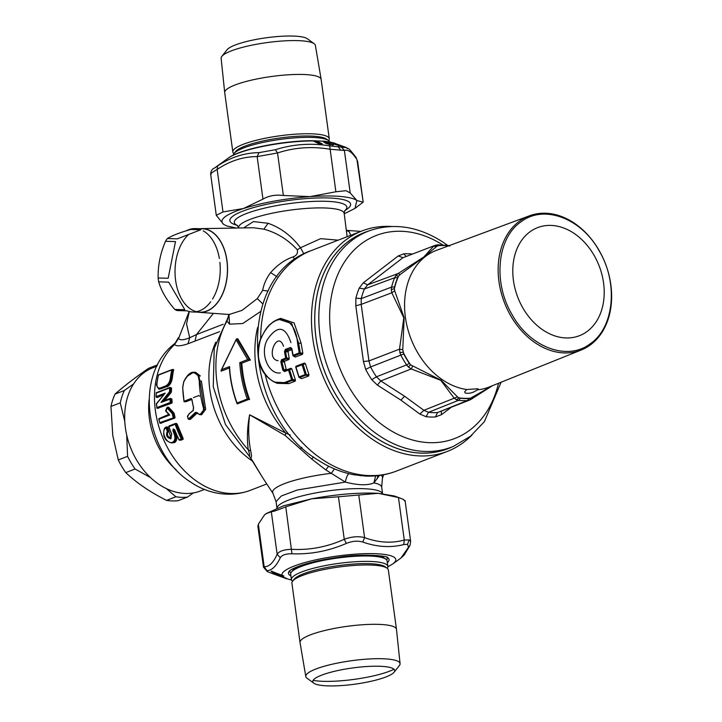 <?xml version="1.0" encoding="UTF-8"?>
<svg xmlns="http://www.w3.org/2000/svg" width="722" height="722" viewBox="0 0 722 722"><rect width="100%" height="100%" fill="white"/><g stroke="black" fill="none" stroke-linecap="round" stroke-linejoin="round"><path stroke-width="1.08" d="M238.576 227.999L238.558 227.854A53.302 10.559 -7.8 0 1 280.109 211.69A53.302 10.559 -7.8 0 1 339.981 210.057A53.302 10.559 -7.8 0 1 344.177 213.387L347.147 236.699M213.441 313.348L196.447 334.584L189.705 337.761C183.316 340.279 179.634 340.45 178.65 338.293L189.164 311.471M266.788 483.966L250.381 490.31C228.098 498.586 206.131 492.539 191.565 482.657C145.293 454.49 132.929 374.727 175.112 343.266L174.607 344.493C176.258 346.461 180.726 346.217 187.991 343.762L219.533 331.678M228.973 315.478L214.244 348.248L213.243 386.685L225.526 424.617L249.812 456.845L263.016 478.244L250.624 457.703C251.716 457.73 251.752 455.528 250.733 451.097C248.476 439.689 248.097 427.586 249.613 414.771L285.235 435.528L311.714 459.039L325.812 469.914L345.333 482.088C358.058 485.355 367.579 485.626 373.888 482.883A53.302 10.559 -7.8 0 1 377.48 483.812A53.302 10.559 -7.8 0 1 381.676 487.142L382.57 493.667M249.604 456.457L249.361 456.114C249.956 455.88 249.586 453.768 248.251 449.77L250.733 451.097M379.519 475.428L373.888 482.883L375.639 475.861M228.964 315.514L226.925 321.128A97.335 73.238 -111.1 0 0 248.251 449.77C246.816 438.913 247.267 427.243 249.613 414.771L285.822 433.137L285.235 435.528M257.592 327.517A97.335 73.238 -111.1 0 0 285.822 433.137L290.235 434.987M301.841 447.342L300.632 448.597M328.636 466.195L325.812 469.914M334.43 468.876L331.344 473.307A55.477 10.992 -7.8 0 0 272.988 493.388L262.916 478.081M349.231 473.767C347.742 474.074 346.443 476.854 345.333 482.088L297.293 489.994L281.336 495.987L276.057 501.619L272.988 493.388M365.702 476.087L354.141 474.805C341.623 472.504 329.674 467.648 318.294 460.257C243.197 416.152 234.054 277.013 311.281 250.57A118.2 88.932 -111.1 0 0 260.651 339.196M178.65 338.293L174.607 344.493A83.436 62.778 -111.1 0 0 198.92 482.738A83.436 62.778 -111.1 0 0 250.381 490.31M223.224 324.232L196.447 334.584L195.021 341.163M350.775 235.291L349.051 231.545L346.506 230.372L360.865 231.392M229.073 315.451L228.856 314.494L226.925 321.128L229.56 324.151L242.691 323.546L260.57 311.516M338.149 240.173L320.622 238.657L300.469 247.745C291.571 235.904 280.786 227.746 268.097 223.279L253.413 221.573L243.648 227.908M303.89 253.891L300.469 247.745L297.329 249.794C287.852 239.496 276.688 232.628 263.855 229.181L253.512 227.746L201.655 228.63A41.876 26.308 91.6 0 1 208.676 230.038A41.876 26.308 91.6 0 1 227.132 276.869A41.876 26.308 91.6 0 1 199.335 312.319A41.876 26.308 91.6 0 1 197.765 312.13M294.847 259.406L292.997 256.906C296.607 255.606 298.051 253.232 297.329 249.794M277.049 276.752L270.642 272.609C277.293 265.01 284.748 259.776 292.997 256.906M268.214 291.011L262.637 290.406C263.927 283.791 266.589 277.862 270.642 272.609M262.826 303.944L257.294 298.574L262.637 290.406M229.127 314.494L241.978 310.406L257.294 298.583M302.473 354.303L299.838 353.708A0.93 0.695 -111.1 0 1 299.197 352.896L302.825 353.22L302.473 354.303L295.497 357.002L293.728 356.072L299.838 353.708L300.271 352.643L298.682 343.239L291.652 323.528L278.412 319.169L277.221 319.602M277.808 319.377L273.638 321.534C270.01 324.674 266.598 325.46 260.398 339.918C255.344 359.7 259.983 373.77 274.333 382.128L286.264 382.723L288.818 383.617L277.41 383.337L275.208 382.498M278.412 319.169L280.759 318.411L294.098 322.933L301.092 343.13L302.825 353.22M293.728 356.072A0.93 0.695 -111.1 0 1 293.087 355.26L293.728 356.072L293.087 355.26L299.197 352.896L297.59 343.437C295.533 316.525 275.642 310.496 262.943 334.448C248.837 356.867 268.394 389.952 285.668 382.082L286.264 382.723L292.211 380.431L295.244 381.126L288.818 383.617M285.668 382.082L292.654 379.411L289.567 369.7L284.486 371.577A0.93 0.695 -111.1 0 1 284.865 370.567L288.836 369.023A0.93 0.93 0 0 1 288.908 368.996L289.567 369.7L291.841 368.942L291.02 368.292L288.89 369.005A0.93 0.695 68.9 0 0 288.511 370.025L291.616 379.781A0.93 0.695 -111.1 0 0 292.211 380.431L292.654 379.411L295.433 380.052L295.244 381.126M291.841 368.942L295.433 380.052M284.865 370.567L283.899 369.962L286.174 369.204L286.986 369.854M284.811 361.135L282.176 360.54L286.282 358.951L288.917 359.547L284.811 361.135L284.459 362.209L281.896 361.632L283.899 369.962L282.843 370.269L280.822 361.893L281.535 359.727L282.176 360.54L281.887 361.632L280.822 361.893M284.459 362.209L286.174 369.204M291.85 349.601L288.484 350.901L288.078 351.984L285.56 351.424L286.715 357.886L285.641 358.139A0.93 0.695 -111.1 0 0 286.282 358.951L286.715 357.886L289.269 358.464L288.917 359.547M295.497 357.002L294.775 356.334M288.078 351.984L289.269 358.464M288.484 350.901L285.957 350.341L285.56 351.424L284.477 351.641L285.307 349.466L285.957 350.341L291.625 348.518M284.486 371.577L282.843 370.269M281.535 359.727L285.641 358.139L284.477 351.641M291.905 348.97L291.219 348.302A0.93 0.695 -111.1 0 1 290.569 347.426L291.923 348.753L293.087 355.26M200.084 228.73A41.876 26.308 91.6 0 1 201.655 228.63M204.525 489.408L200.608 490.924A66.054 49.701 -111.1 0 1 159.86 484.931A66.054 49.701 -111.1 0 1 124.798 421.675A66.054 49.701 -111.1 0 1 152.956 367.715L156.864 366.207M472.089 434.906A118.2 88.932 -111.1 0 1 447.369 451.394A118.2 88.932 -111.1 0 1 374.456 440.664A118.2 88.932 -111.1 0 1 311.705 327.463A118.2 88.932 -111.1 0 1 362.092 230.914A118.2 88.932 -111.1 0 1 391.468 226.482M451.882 447.017A115.881 87.191 -111.1 0 1 376.469 438.164A115.881 87.191 -111.1 0 1 314.819 324.458A115.881 87.191 -111.1 0 1 368.373 231.121M237.502 225.562L234.253 224.371A60.955 12.075 -7.8 0 1 267.086 204.227A60.955 12.075 -7.8 0 1 345.838 200.355A60.955 12.075 -7.8 0 1 347.39 208.866L344.575 210.887M304.576 363.049L302.464 363.762A0.93 0.93 0 0 0 302.419 363.771L303.123 364.457L305.397 363.698L308.989 374.808L305.171 374.537L302.067 364.781L303.123 364.457L306.2 374.167L305.767 375.187L308.799 375.882L301.733 378.617L298.998 376.956L295.957 367.137L302.067 364.781A0.93 0.695 68.9 0 1 302.419 363.771A0.93 0.695 68.9 0 0 302.419 363.771L296.309 366.135A0.93 0.695 -111.1 0 1 296.345 366.126L302.392 363.78M247.285 399.04L237.033 403.002L237.267 403.887L237.033 403.002A99.194 74.637 68.9 0 1 229.524 366.586L229.74 367.814L229.524 366.586L221.636 369.637L236.067 339.8L247.673 359.565L249.74 360.107L241.202 363.419L239.776 362.625A99.194 74.637 68.9 0 0 247.285 399.04L248.612 399.501L237.267 403.887L248.612 399.501M241.202 363.419L241.852 363.437C242.61 375.639 245.191 387.669 249.595 399.519M249.622 360.097L236.852 338.753L237.818 338.78L250.399 360.125L249.74 360.107M229.397 367.976L221.266 371.126L221.058 370.53L236.311 339.141M221.266 371.126L222.042 370.828M236.852 338.753L236.076 339.809L236.852 338.753M221.158 371.108L221.627 369.637M189.254 413.715L193.315 410.349L189.254 413.715M193.631 407.479L193.144 410.782M191.15 398.508L191.574 398.959L184.453 401.712L184.029 401.261L191.15 398.508L191.646 398.959M184.056 401.369L183.929 401.333A0.46 0.46 0 0 0 184.381 401.721L185.906 401.748L191.799 399.474M185.825 401.766L184.155 401.54M188.415 418.977L190.283 417.28L190.689 417.632L188.866 419.238L190.437 419.274L189.895 419.022L190.437 419.274L192.26 417.668L190.689 417.632L195.978 412.65L199.759 414.663L201.609 414.726L205.671 409.365L201.384 381.054L199.922 381.008L198.812 375.936L193.577 372.236L186.89 376.478M183.902 381.703L183.803 381.767C189.056 372.01 193.875 370.151 198.252 376.18L200.328 375.972L195.554 372.281L193.956 372.236M200.03 414.69L204.164 409.32L203.992 407.488L203.369 407.668L203.55 409.266C202.539 414.572 200.111 415.619 196.285 412.397L196.42 412.659M192.26 417.668L197.521 412.695M196.303 412.659L195.454 412.379L196.285 412.397M205.671 409.365L203.55 409.266M198.252 376.18L199.272 381.045L199.922 381.008L203.992 407.488L205.463 407.533M193.577 372.245C190.247 372.11 186.962 375.26 183.74 381.694L182.657 387.524L184.029 401.261A85.747 64.52 68.9 0 1 182.756 387.434L183.803 381.767M187.567 416.486L188.974 414.238M195.454 412.379L190.283 417.28M193.424 397.632L198.839 395.539L199.552 396.225M173.515 369.574L172.251 378.328C171.592 382.407 169.959 385.196 167.342 386.685L166.547 386.667C169.156 385.187 170.744 382.398 171.304 378.301L170.338 378.238C169.742 381.947 168.262 384.465 165.907 385.81L166.547 386.667L160.853 388.869A0.695 0.523 -111.1 0 1 160.212 388.021C157.82 388.508 156.737 386.974 156.954 383.418L156.954 383.418A85.286 64.168 68.9 0 1 158.452 375.097L171.836 369.917L173.785 370.07L172.495 369.547M158.371 375.422L156.8 383.553C155.474 385.223 159.445 390.421 159.409 389.032L159.779 389.068M171.98 369.646L158.885 374.709A0.695 0.523 68.9 0 0 158.732 374.736A0.695 0.695 0 0 0 158.298 375.232L158.452 375.097A0.695 0.523 68.9 0 1 158.732 374.736L172.116 369.565A0.695 0.523 -111.1 0 1 172.269 369.538L172.377 369.52A0.695 0.695 0 0 0 172.116 369.565A0.695 0.523 -111.1 0 0 171.836 369.917A85.286 64.168 68.9 0 0 170.338 378.238M168.876 414.356L169.715 415.024L158.948 419.184A0.695 0.523 -111.1 0 1 159.381 418.444L168.876 414.356L169.715 415.024L165.807 410.764L166.069 411.305L167.089 407.885L172.233 413.58L173.027 412.957L167.901 407.325L167.089 407.885L167.648 407.19A0.695 0.695 0 0 0 166.999 407.596L165.708 410.457A0.695 0.695 0 0 0 165.825 411.206M168.542 407.217L167.648 407.19L168.795 407.352L168.181 407.497L168.795 407.352L173.894 412.975L173.027 412.957L174.092 413.372L175.049 417.253L159.806 422.668A85.286 64.168 68.9 0 1 158.948 419.184L158.975 419.292M159.833 422.749L159.661 422.749A0.695 0.695 0 0 0 160.311 423.263L174.805 418.101L175.049 417.253M168.84 414.762L159.219 418.471A0.695 0.695 0 0 0 158.795 419.283L159.806 422.668A0.695 0.523 -111.1 0 0 160.419 423.245L174.805 418.101M164.156 401.152L171.24 392.326L169.58 391.658L160.997 402.425L170.915 398.86L170.392 398.345A0.695 0.523 -111.1 0 0 169.941 398.959A85.286 64.168 68.9 0 0 170.302 402.425L171.267 402.289L170.934 403.129L157.549 408.309A0.695 0.523 -111.1 0 1 156.918 407.605L170.302 402.425A0.695 0.523 68.9 0 0 170.934 403.129L171.827 403.156L172.17 402.316L171.818 398.878L170.915 398.86L171.267 402.289L172.17 402.316M160.997 402.425L170.103 398.463M170.509 398.327A0.695 0.695 0 0 0 170.239 398.373L163.208 401.125M171.24 392.326L171.466 391.631L170.554 391.613L163.289 401.125M170.166 387.389A0.695 0.695 0 0 0 169.896 387.434A0.695 0.523 68.9 0 1 170.049 387.416L171.493 387.949L171.466 391.631M156.232 396.838L156.187 396.568A85.286 64.168 68.9 0 1 156.214 393.12L156.069 393.246A0.695 0.695 0 0 1 156.512 392.615L169.896 387.434A0.695 0.523 68.9 0 0 169.598 387.94L156.214 393.12A0.695 0.523 68.9 0 1 156.665 392.587L169.76 387.524M165.139 393.111L156.53 403.508A0.695 0.695 0 0 0 156.394 403.995L156.918 407.605A85.286 64.168 68.9 0 1 156.539 403.878L165.139 393.111L156.187 396.568A0.695 0.523 -111.1 0 0 156.827 397.362L156.385 397.109M163.506 394.781L157.658 397.389L157.225 396.874L157.658 397.389M156.963 407.795L156.764 407.713A0.695 0.695 0 0 0 157.441 408.327L171.827 403.156M157.928 407.822L158.443 408.336L157.928 407.822M168.975 426.72L168.957 426.684A0.695 0.523 68.9 0 1 169.372 425.863L175.338 423.552M171.006 438.001L169.047 431.828L167.305 431.332C165.627 435.267 166.791 437.758 170.78 438.814L171.683 433.994A85.286 64.168 68.9 0 1 168.957 426.684L175.22 424.265A85.286 64.168 68.9 0 0 181.285 438.904L179.074 439.671M167.387 427.009L166.592 426.982A0.695 0.695 0 0 0 166.25 427.063A0.695 0.523 62.3 0 0 166.069 427.83L166.999 427.514L166.448 427.018A0.695 0.523 62.3 0 0 166.25 427.063C162.576 427.695 163.723 437.514 164.535 437.126C165.121 439.662 167.405 441.602 171.394 442.938L173 442.721L172.45 442.315C166.565 444.743 160.203 430.574 166.069 427.83A85.286 64.168 68.9 0 0 167.305 431.332L168.226 430.989L167.946 431.801C166.683 435.023 167.757 437.054 171.159 437.902L170.78 438.814L171.159 437.902M172.45 442.315L172.639 442.243C175.139 440.6 175.545 437.568 173.858 433.155L174.769 432.785C176.466 437.604 175.942 440.898 173.181 442.649L172.639 442.243M173.794 430.348L173.217 429.003L172.883 430.7L173.794 430.348A84.591 63.644 68.9 0 0 174.769 432.785L175.726 432.812C177.585 437.613 177.152 440.907 174.426 442.685L173.181 442.649M174.859 429.942L173.424 428.922L174.796 429.96A85.286 64.168 68.9 0 0 179.11 439.743A0.695 0.523 -111.1 0 0 179.652 440.149L181.827 439.31L182.161 438.471L181.285 438.904A0.695 0.523 -111.1 0 0 181.827 439.31L183.072 439.346L183.153 438.498L177.08 423.976L175.852 423.444M179.209 439.897L180.897 440.185L180.121 439.662L180.897 440.185L183.072 439.346M183.153 438.498L182.161 438.471L175.636 423.444A0.695 0.523 68.9 0 0 175.22 424.265L177.08 423.976L176.43 423.462M170.961 438.741L171.52 434.057L168.804 426.756A0.695 0.695 0 0 1 169.21 425.89L175.473 423.471A0.695 0.695 0 0 1 175.744 423.417L176.547 423.444M169.047 431.828L167.928 427.541L166.728 427.027M169.165 431.016L168.226 430.989L166.999 427.514L167.928 427.541L167.242 427.045M171.61 442.947L173 442.721M278.078 360.711C264.739 358.933 277.681 329.169 283.511 346.271M280.407 372.868C268.945 375.106 259.333 353.753 267.357 339.566C277.465 324.927 285.325 325.947 290.93 342.634M157.531 364.872L148.461 368.382C134.599 378.003 123.453 386.577 115.024 394.104A68.373 51.442 68.9 0 0 110.953 406.441L112.767 435.42L118.282 459.941A68.373 51.442 68.9 0 0 121.783 466.457A68.373 51.442 68.9 0 0 125.772 472.603C136.648 482.91 150.239 492.169 166.547 500.382A68.373 51.442 68.9 0 0 178.108 500.707L187.413 497.106L193.352 492.927M166.547 500.382L175.852 496.781A68.373 51.442 68.9 0 0 187.413 497.106M175.852 496.781L166.358 488.586M150.555 477.603L135.077 469.002L125.772 472.603M118.282 459.941L127.586 456.34A68.373 51.442 68.9 0 0 131.088 462.865A68.373 51.442 68.9 0 0 135.077 469.002M127.586 456.34L126.711 435.086M124.78 421.359L120.258 402.84L110.953 406.441M115.024 394.104L124.328 390.503A68.373 51.442 68.9 0 0 120.258 402.84M155.573 366.704L157.414 365.088M124.328 390.503L133.606 383.923M196.483 311.705A41.714 26.209 91.6 0 1 193.821 310.803A41.714 26.209 91.6 0 1 175.166 276.057A41.714 26.209 91.6 0 1 188.65 234.46M196.682 229.632A41.714 26.209 91.6 0 1 198.776 229.091M186.267 230.796A41.714 26.209 91.6 0 1 195.184 228.594L202.395 228.793A41.714 26.209 91.6 0 1 208.649 230.192A41.714 26.209 91.6 0 1 227.096 276.264A41.714 26.209 91.6 0 1 200.075 312.202L192.864 311.994A41.714 26.209 91.6 0 1 187.215 310.848L177.197 310.568A41.714 26.209 -88.4 0 1 176.592 310.325A41.714 26.209 -88.4 0 1 174.814 309.458C166.692 300.181 161.313 290.975 158.678 281.851L168.686 282.131L184.832 309.738L174.814 309.458M195.184 228.594A41.714 26.209 91.6 0 1 200.833 229.749L177.35 238.829L167.333 238.549A41.714 26.209 -88.4 0 0 165.482 241.301L175.5 241.581L168.163 278.268L158.145 277.988A41.714 26.209 -88.4 0 0 158.38 279.928A41.714 26.209 -88.4 0 0 158.678 281.851M203.216 230.859A41.714 26.209 91.6 0 1 219.362 258.467M219.885 262.33A41.714 26.209 91.6 0 1 212.548 299.016M210.698 301.769A41.714 26.209 91.6 0 1 192.864 311.994M158.145 277.988C157.847 265.687 160.293 253.458 165.482 241.301M167.333 238.549C172.423 235.444 180.247 232.421 190.816 229.47L200.833 229.749M400.024 274.64L398.49 276.246L395.864 275.623L398.174 273.494L423.895 256.924L433.399 246.392L436.864 246.31L423.985 256.996L400.024 274.64L398.174 273.494L367.624 284.874L364.402 288.99L394.645 277.726L395.864 275.623M448.506 245.886A78.671 59.195 -111.1 0 0 438.164 245.733L436.864 246.31M391.261 289.603L391.811 292.78L394.699 290.785L394.392 288.665A78.671 59.195 -111.1 0 1 395.683 283.827A78.671 59.195 -111.1 0 1 398.49 276.246L397.614 277.717A78.833 59.321 68.9 0 0 395.457 283.782A78.833 59.321 68.9 0 0 394.573 286.932L394.392 288.665L391.261 289.603L391.559 287.103A80.196 60.341 68.9 0 1 394.645 277.726L397.614 277.717M448.696 245.814L448.145 245.733A78.833 59.321 68.9 0 0 439.517 245.489L435.095 245.381L402.975 257.691L398.228 255.949L363.383 282.744L359.213 288.105A84.059 63.247 -111.1 0 0 355.901 298.141L355.802 305.767L363.437 361.505L365.666 369.393A84.059 63.247 -111.1 0 0 371.758 379.691L377.407 385.124L400.881 400.114L419.888 414.067L426.052 416.684A84.059 63.247 -111.1 0 0 435.456 416.946L441.458 414.672L450.754 407.686M435.231 245.336L402.975 257.691L367.624 284.874L363.383 282.744M449.797 246.058L448.38 245.679L449.797 246.058M394.699 290.795L404.13 317.734L402.768 349.719L399.528 349.141L403.815 317.851L391.811 292.78L361.199 304.377L361.235 298.61L391.559 287.103L394.573 286.932M409.356 363.428L406.594 364.908L408.381 367.002L410.628 364.872L409.356 363.428A78.833 59.321 -111.1 0 1 403.76 353.97L402.768 349.728M412.578 366.289L411.242 368.933L440.808 380.359L454.192 398.201L457.486 396.892L441.106 380.223L410.628 364.872A78.671 59.195 -111.1 0 1 403.084 352.137L399.898 352.661L399.528 349.141L368.942 360.937L363.437 361.505M399.898 352.661L400.9 355.287A80.196 60.341 68.9 0 0 406.594 364.908L376.433 376.821L380.792 380.945L377.407 385.124M408.381 367.002L411.242 368.933L380.792 380.945L404.573 396.225L400.881 400.114M457.486 396.892L458.993 397.831L456.439 399.744L454.192 398.201L423.886 410.313L428.516 412.307L458.551 400.313L456.439 399.744M469.074 398.472A78.833 59.321 68.9 0 1 460.437 398.237L458.993 397.831A78.671 59.195 -111.1 0 0 470.636 398.156L469.074 398.472L467.342 400.557L437.532 412.56L470.202 399.853L492.386 385.728M492.287 385.765L470.636 398.156L469.535 400.114L467.342 400.557A80.196 60.341 68.9 0 1 458.551 400.313L460.437 398.237M472.612 397.317L472.269 398.697M469.535 400.114L469.995 399.943M403.76 353.97L370.594 366.957L368.942 360.937L361.199 304.377L355.802 305.767M411.91 253.982A84.059 63.247 -111.1 0 0 403.751 253.855L398.228 255.949M404.573 396.225L423.886 410.313L419.888 414.067M441.368 411.459L441.458 414.672M453.47 446.349L449.553 447.983A115.827 87.154 -111.1 0 1 376.487 438.119A115.827 87.154 -111.1 0 1 314.927 326.073A115.827 87.154 -111.1 0 1 365.991 231.97L369.998 230.535A115.719 87.064 68.9 0 0 318.989 324.557A115.719 87.064 68.9 0 0 380.476 436.494A115.719 87.064 68.9 0 0 453.47 446.349L470.401 436.296L484.354 421.711L501.095 382.227M581.336 349.962L489.281 386.974A73.238 55.107 -111.1 0 1 477.395 389.826C473.217 392.777 469.174 393.851 465.275 393.039L464.625 391.884L466.71 389.528A73.238 55.107 -111.1 0 1 407.695 283.376A73.238 55.107 -111.1 0 1 436.449 250.363L529.443 215.806A71.929 54.114 -111.1 0 1 599.395 250.949A71.929 54.114 -111.1 0 1 608.565 317.924A71.929 54.114 -111.1 0 1 581.336 349.962A71.929 54.114 -111.1 0 1 510.382 315.198A71.929 54.114 -111.1 0 1 501.212 248.224A71.929 54.114 -111.1 0 1 529.443 215.806M477.395 389.826L477.747 388.761L466.71 389.528M478.28 389.086L477.747 388.761M511.907 314.35C529.804 347.363 567.366 361.46 590.253 343.753C614.106 327.725 618.483 283.358 599.386 251.211C581.499 218.197 543.937 204.1 521.04 221.807C497.187 237.836 492.81 282.203 511.907 314.35M573.34 232.899A57.941 43.591 -111.1 0 1 604.097 288.385A57.941 43.591 -111.1 0 1 579.396 335.721A57.941 43.591 -111.1 0 1 543.657 330.459A57.941 43.591 -111.1 0 1 512.9 274.965A57.941 43.591 -111.1 0 1 537.592 227.638A57.941 43.591 -111.1 0 1 573.34 232.899M233.946 153.651A48.672 9.639 -7.8 0 1 232.836 151.972L224.713 92.642A48.672 9.639 -7.8 0 1 224.704 92.578A48.672 9.639 -7.8 0 1 252.222 79.971A48.672 9.639 -7.8 0 1 321.137 79.366A48.672 9.639 -7.8 0 1 321.146 79.429L329.277 138.759A48.672 9.639 -7.8 0 1 328.654 140.673M232.836 151.972A48.672 9.639 -7.8 0 1 260.344 139.301A48.672 9.639 -7.8 0 1 329.277 138.759M234.063 153.506L235.625 151.53A46.813 9.269 -7.8 0 1 261.382 141.331A46.813 9.269 -7.8 0 1 326.479 139.084L328.51 140.564A48.672 9.639 172.2 0 0 260.841 142.902A48.672 9.639 172.2 0 0 234.063 153.506A48.672 9.639 172.2 0 0 233.323 155.158M329.674 141.954A48.672 9.639 172.2 0 0 328.51 140.564M321.137 79.366L315.379 45.405A47.571 9.422 172.2 0 0 314.16 43.717A47.571 9.422 172.2 0 0 248.016 46A47.571 9.422 172.2 0 0 221.844 56.361A47.571 9.422 172.2 0 0 221.122 58.32L224.704 92.578M314.16 43.717L307.328 38.744A41.353 8.195 172.2 0 0 249.83 40.73A41.353 8.195 172.2 0 0 227.078 49.737L221.844 56.361M400.069 663.626L396.477 629.367A48.672 9.639 172.2 0 0 396.477 629.313A48.672 9.639 172.2 0 0 352.246 625.694A48.672 9.639 172.2 0 0 300.912 640.279A48.672 9.639 172.2 0 0 300.036 642.517A48.672 9.639 172.2 0 0 300.045 642.58L305.803 676.541A47.571 9.422 -7.8 0 1 306.651 674.294A47.571 9.422 -7.8 0 1 356.975 660.025A47.571 9.422 -7.8 0 1 400.069 663.626A47.571 9.422 -7.8 0 1 399.347 665.594L394.104 672.209A41.353 8.195 -7.8 0 1 393.977 672.362A41.353 8.195 -7.8 0 1 354.529 684.23A41.353 8.195 -7.8 0 1 313.853 683.202A41.353 8.195 -7.8 0 1 313.528 679.772A41.353 8.195 -7.8 0 1 361.28 666.957A41.353 8.195 -7.8 0 1 394.104 672.209M396.477 629.313L388.346 569.983A48.672 9.639 172.2 0 0 387.091 568.187A48.672 9.639 172.2 0 0 339.214 566.987A48.672 9.639 172.2 0 0 292.789 580.948A48.672 9.639 172.2 0 0 292.636 581.129A48.672 9.639 172.2 0 0 291.914 583.196L300.036 642.517M387.091 568.187L385.052 566.707A46.813 9.269 172.2 0 0 339.006 565.552A46.813 9.269 172.2 0 0 294.341 578.981A46.813 9.269 172.2 0 0 294.206 579.152L292.636 581.129M292.527 581.273A48.672 9.639 -7.8 0 1 291.417 579.595A48.672 9.639 -7.8 0 1 292.293 577.347A48.672 9.639 -7.8 0 1 343.627 562.772A48.672 9.639 -7.8 0 1 387.858 566.382A48.672 9.639 -7.8 0 1 387.236 568.304M387.858 566.382L387.118 560.985A48.672 9.639 172.2 0 0 385.855 559.189A48.672 9.639 172.2 0 0 337.986 557.98A48.672 9.639 172.2 0 0 291.553 571.95A48.672 9.639 172.2 0 0 291.408 572.122A48.672 9.639 172.2 0 0 290.677 574.189L291.417 579.595M298.935 566.174A46.813 9.269 172.2 0 0 293.105 569.983A46.813 9.269 172.2 0 0 292.97 570.154L291.408 572.122M385.855 559.189L383.815 557.709A46.813 9.269 172.2 0 0 377.001 555.48M394.059 669.267A47.571 9.422 -7.8 0 1 313.104 680.359M313.853 683.202L307.03 678.238A47.571 9.422 -7.8 0 1 305.803 676.541M290.858 579.784L286.056 578.566A57.48 11.381 -7.8 0 1 285.361 578.295L286.571 578.448L285.434 578.033M290.957 579.829L289.504 579.576M286.065 578.187L284.63 577.862M285.632 577.988L272.889 573.313L285.298 577.988M282.365 575.425L271.165 571.355L282.663 576.174L283.818 576.201L282.437 575.299L283.683 575.858M283.818 576.201L283.232 575.651M282.645 576.138L283.367 575.985L283.042 575.633M409.915 545.615L410.647 541.365L409.076 539.912L404.284 540.038L403.76 544.559L407.551 544.298L408.508 547.204L400.954 558.043L404.167 555.074L409.915 545.615L408.508 547.204M403.76 544.559C390.837 547.89 377.173 547.059 362.769 542.06C357.814 540.561 352.345 541.013 346.361 543.413C328.736 551.057 310.613 554.505 291.968 553.783C285.786 553.702 281.905 555.028 280.307 557.772C276.183 566.31 271.716 570.597 266.914 570.642L267.609 571.689L270.912 573.015L267.609 571.689M273.629 573.16L276.86 574.748M277.401 574.992L281.084 576.382M272.699 572.311L271.355 571.625M271.219 571.283L271.959 571.147M387.867 566.797L392.741 563.954A57.48 11.381 -7.8 0 0 393.129 556.689A57.48 11.381 -7.8 0 0 328.916 557.312A57.48 11.381 -7.8 0 0 281.941 575.281L271.58 571.337M282.257 575.398L282.239 576.03A57.48 11.381 -7.8 0 0 284.143 577.708L281.95 576.896M282.293 575.714L272.844 571.743M271.219 571.481L272.059 571.4M271.923 571.192L271.165 571.355M272.889 573.313L273.647 573.151M277.176 574.938L277.862 574.82L276.941 574.784M274.938 573.927L274.207 574.116M273.674 573.187L272.943 573.376M266.048 513.658L264.433 515.003L258.359 524.226L257.889 526.293L263.494 567.194L264.18 566.734C269.089 566.878 273.412 562.727 277.149 554.279L280.307 557.772M258.359 524.226L264.18 566.734L266.914 570.642M265.94 513.739L271.328 511.772L277.149 554.279C279.08 551.175 283.899 549.523 291.607 549.325C309.747 550.272 327.301 546.933 344.259 539.289C351.749 536.59 358.527 536.031 364.601 537.61L362.769 542.06M271.328 511.772C273.665 511.501 278.484 509.849 285.786 506.817L311.696 498.803L338.438 496.781L344.259 539.289L346.361 543.413M285.786 506.817L291.968 553.783M400.909 558.07L392.741 563.954M276.111 574.883L274.595 574.297M281.39 576.553L276.084 574.414M410.647 541.365L405.051 500.49M387.127 559.081L386.171 559.433M282.194 575.867L283.123 576.427M338.438 496.781L378.211 493.316L398.463 497.521L403.67 499.516L404.347 500.797M289.964 570.506A49.132 9.729 172.2 0 0 290.822 573.115M386.685 559.983A49.132 9.729 172.2 0 0 386.802 557.24M266.192 513.559L283.656 505.761L311.696 498.803C336.75 494.209 358.924 492.377 378.211 493.316L394.392 495.996L400.764 498.333M330.414 142.198L331.533 142.613M335.378 143.479A57.48 11.381 172.2 0 0 335.134 143.38A57.48 11.381 172.2 0 0 333.221 142.785L341.199 146.052L331.452 142.415M332.68 142.884L331.326 142.396M326.145 141.485L333.041 144.689L326.145 141.485L323.492 141.16L325.739 141.692L326.01 142.333L325.198 142.396L324.449 141.25L330.766 142.171M323.221 141.142L323.853 141.341M323.393 141.178L325.432 142.008L323.555 141.882L324.358 142.559L323.555 141.882M323.465 141.196L313.023 140.817L319.025 143.813L322.12 144.201L321.516 144.445L322.238 143.84L316.471 140.952L313.619 141.043M315.153 140.727L313.447 141.061M314.602 140.718L315.081 141.873L315.902 141.765L315.767 141.079L314.882 140.889M316.209 140.844L316.471 140.952A57.48 11.381 172.2 0 1 323.745 141.304L323.745 141.304M350.215 192.964L356.885 200.517C354.186 198.586 348.97 197.259 341.235 196.519C332.652 195.734 322.256 195.77 310.027 196.619L335.883 191.772L346.1 190.698L350.215 192.964L344.385 150.447L330.053 149.255C311.958 146.196 294.45 147.432 277.537 152.965L257.149 156.611C243.233 156.593 229.894 160.871 217.16 169.444L217.665 165.898L214.109 168.307M217.665 165.898C230.688 157.243 244.46 152.82 258.972 152.64L275.416 149.707C292.988 144.147 311.074 142.866 329.674 145.871L346.551 147.685M326.534 143.561L332.995 144.734M325.523 143.037L326.037 143.127M325.207 142.785L323.745 142.026L325.432 141.999L326.624 143.046M322.238 143.84L321.516 144.445M313.267 140.925L313.267 140.925A57.48 11.381 172.2 0 0 228.441 158.001C240.525 148.822 283.719 140.582 312.807 140.709L313.167 140.709M316.001 141.178L321.768 144.057L320.622 144.165L313.465 140.97M326.849 143.813L324.16 142.333M332.463 144.978L333.004 144.743M329.277 144.734L329.828 144.499L329.277 144.734M283.358 195.481C275.497 194.525 268.71 195.743 262.97 199.119L243.386 208.532C262.817 202.539 285.028 198.559 310.027 196.619L283.358 195.481L277.537 152.965L275.416 149.707M335.883 191.772L329.674 145.871M262.97 199.119L257.149 156.611L258.981 152.64M222.981 211.952L216.284 215.291L223.603 224.352C218.531 219.903 225.129 214.633 243.386 208.532L222.981 211.952L217.16 169.444C211.726 172.603 209.714 174.219 211.104 174.282M345.901 147.36L332.851 142.667M341.551 145.88L342.102 146.151L341.362 146.358M330.947 142.216L334.304 144.003L342.102 146.151M333.465 144.499L332.995 145.023L333.681 144.797M325.902 141.756L326.335 141.557A57.48 11.381 172.2 0 1 331.344 142.342L333.338 143.082M333.365 144.779L332.815 145.014M338.889 145.492L338.401 145.745L338.889 145.492M333.311 143.073L331.921 142.821M335.414 144.138L332.156 142.983M341.903 146.115L341.253 146.331L341.903 146.115M338.618 145.79L339.268 145.573L338.618 145.79M344.241 213.811L354.989 208.396L363.184 202.133L356.921 159.571C352.155 152.234 347.977 149.192 344.385 150.447L341.226 146.837M356.316 157.82L356.298 157.793C351.172 151.088 348.401 148.001 348.004 148.542L347.986 148.533M346.425 147.613L347.932 148.497L347.101 148.579L347.869 148.461M345.567 147.225L346.136 147.469M320.712 144.174L315.902 141.765L315.288 142.063M331.542 144.617L325.442 142.586M329.692 144.31L326.317 143.371M327.896 143.597L327.192 143.624M326.904 143.191L327.418 143.407M327.481 143.425L327.932 143.615M333.528 143.227L334.06 143.705M337.806 145.185L335.071 144.373M336.605 144.671L335.775 144.68M226.798 225.959L223.603 224.352L226.798 225.959L236.41 228.035M354.989 208.396L356.885 200.517L362.742 202.088M237.439 225.499A56.785 11.245 -7.8 0 1 270.254 206.862A56.785 11.245 -7.8 0 1 342.354 203.523A56.785 11.245 -7.8 0 1 344.62 210.824M187.991 343.762L189.705 337.761L186.538 323.898L189.335 311.516M252.24 460.952A83.436 62.778 -111.1 0 1 215.77 342.201M176.294 469.923A66.054 49.701 -111.1 0 1 149.102 399.609M276.995 508.117A53.302 10.559 -7.8 0 1 319.656 492.214A53.302 10.559 -7.8 0 1 378.436 490.77A53.302 10.559 -7.8 0 1 382.525 493.658M380.981 475.22A55.477 10.992 -7.8 0 1 382.425 478.397L383.59 474.76M313.474 456.945L311.714 459.039M377.714 475.654L377.326 478.731M228.477 316.137L228.901 314.666M365.115 476.06C376.045 476.565 386.523 474.896 396.558 471.042A118.2 88.932 -111.1 0 1 323.646 460.32A118.2 88.932 -111.1 0 1 265.263 375.007M349.051 231.545L346.533 230.562M268.097 223.279L263.855 229.181M229.56 324.151L228.928 314.476M297.59 343.437L301.092 343.13M290.569 347.426L285.307 349.466M299.061 376.902A0.93 0.695 -111.1 0 0 299.657 377.552L305.767 375.187A0.93 0.695 -111.1 0 1 305.171 374.537L298.998 376.956M295.957 367.137L295.957 367.137A0.93 0.695 -111.1 0 1 296.309 366.135A0.93 0.93 0 0 0 295.758 367.254M239.776 362.625L247.682 359.565M248.846 399.501C244.46 387.642 241.888 375.611 241.13 363.41M191.871 399.194A85.747 64.52 68.9 0 0 193.568 407.425M188.424 419.04L188.361 418.968A85.747 64.52 68.9 0 1 187.558 416.45M203.369 407.668A85.747 64.52 -111.1 0 1 199.272 381.045M172.251 378.328L171.304 378.301L172.793 370.043L172.377 369.52L173.623 369.556M165.907 385.81L160.212 388.021M172.233 413.58A85.286 64.168 68.9 0 0 173.19 417.487A0.695 0.523 -111.1 0 0 173.803 418.074L173.181 413.354L172.233 413.58M161.313 423.291L159.977 422.993M170.572 387.922L170.554 391.613L169.58 391.658A85.286 64.168 68.9 0 1 169.598 387.94L170.572 387.922M157.558 397.407L156.719 397.38A0.695 0.695 0 0 1 156.042 396.694L156.205 393.382M156.809 403.408L156.539 403.878L156.809 403.408M157.107 408.056L158.335 408.354M172.883 430.7A85.286 64.168 68.9 0 0 173.858 433.155M439.517 245.489L437.27 244.948M448.145 245.733L446.052 245.191M435.456 416.946L437.532 412.56A80.62 60.657 -111.1 0 1 428.516 412.316L426.052 416.684M371.758 379.691L376.433 376.821A80.62 60.657 -111.1 0 1 370.594 366.957L365.666 369.393M355.901 298.141L361.235 298.61A80.62 60.657 -111.1 0 1 364.402 288.99L359.213 288.105M442.487 244.758A108.851 81.902 68.9 0 0 334.133 284.757A108.851 81.902 68.9 0 0 387.642 428.615A108.851 81.902 68.9 0 0 498.487 383.274M403.751 253.855L405.963 256.193M290.912 575.885A50.766 10.054 -7.8 0 1 290.804 575.84A50.766 10.054 -7.8 0 1 289.206 571.192C290.163 570.696 288.701 570.145 299.675 565.904C309.774 562.366 322.436 559.532 337.661 557.393C363.22 553.079 389.429 556.319 387.371 557.492L387.723 557.691A50.766 10.054 -7.8 0 1 387.344 562.682M358.78 495.102L364.601 537.61C378.418 542.718 391.64 543.522 404.284 540.038L398.463 497.521M409.076 539.912L407.551 544.298M277.519 575.028L278.439 575.046M382.109 556.075L382.209 556.833M340.784 150.275L338.311 146.882M328.979 143.678L328.284 143.705L328.979 143.678M337.409 144.833L336.587 144.842L337.409 144.833M344.177 213.387L344.71 210.68M238.558 227.854L237.312 225.39M276.95 508.135L276.057 501.619M382.425 478.397L381.676 487.142M375.26 475.527L360.215 475.681M175.103 343.275L178.469 337.598M229.804 314.548L228.757 314.35M295.163 356.966L293.358 356.018A0.93 0.93 0 0 1 292.888 355.386M288.863 369.014L284.838 370.576M291.507 348.311L292.888 355.377M199.335 312.319L229.623 314.53M447.369 451.394L396.558 471.042M362.092 230.914L311.281 250.57M301.381 378.581L299.287 377.498M295.758 367.245L298.845 376.992A0.93 0.93 0 0 0 299.296 377.507M229.361 367.308C230.092 379.601 232.655 391.721 237.033 403.67M187.44 416.287L189.128 413.751L193.108 410.448L193.469 407.479L191.673 398.95M190.256 419.374L188.686 419.338A0.46 0.46 0 0 1 188.252 419.013L187.449 416.504M196.267 412.614L199.759 414.663M165.816 411.197L168.885 414.509M180.78 440.203L179.543 440.167A0.695 0.695 0 0 1 178.939 439.779L174.146 429.409M437.83 244.821L449.355 245.57M437.848 244.83L435.321 245.299M447.279 245.119L442.333 241.717C418.137 226.365 394.022 222.647 369.998 230.535M290.876 579.793L291.742 579.983M267.275 571.553L263.503 567.203M286.056 578.566L270.669 572.925M277.663 575.145A0.695 0.695 0 0 0 278.114 575.226M323.555 141.169L324.485 141.25L323.555 141.169M324.485 141.259L325.27 141.322M228.441 158.001L214.226 168.226M329.304 144.427L326.2 143.38M323.835 141.331L325.532 142.026M333.51 144.77L329.71 144.472M214.344 168.145C212.178 168.894 210.941 170.888 210.643 174.101L216.275 215.246M338.853 145.483L337.282 145.014M325.721 142.144L327.247 143.498M330.324 144.77L329.088 143.669M329.07 143.66A0.695 0.695 0 0 0 328.681 143.498L326.633 143.173M333.564 143.218L334.133 143.732M337.869 145.203L337.445 144.824A0.695 0.695 0 0 0 337.12 144.662M335.55 144.192L337.102 144.653M363.184 202.124L357.543 160.952"/></g></svg>
